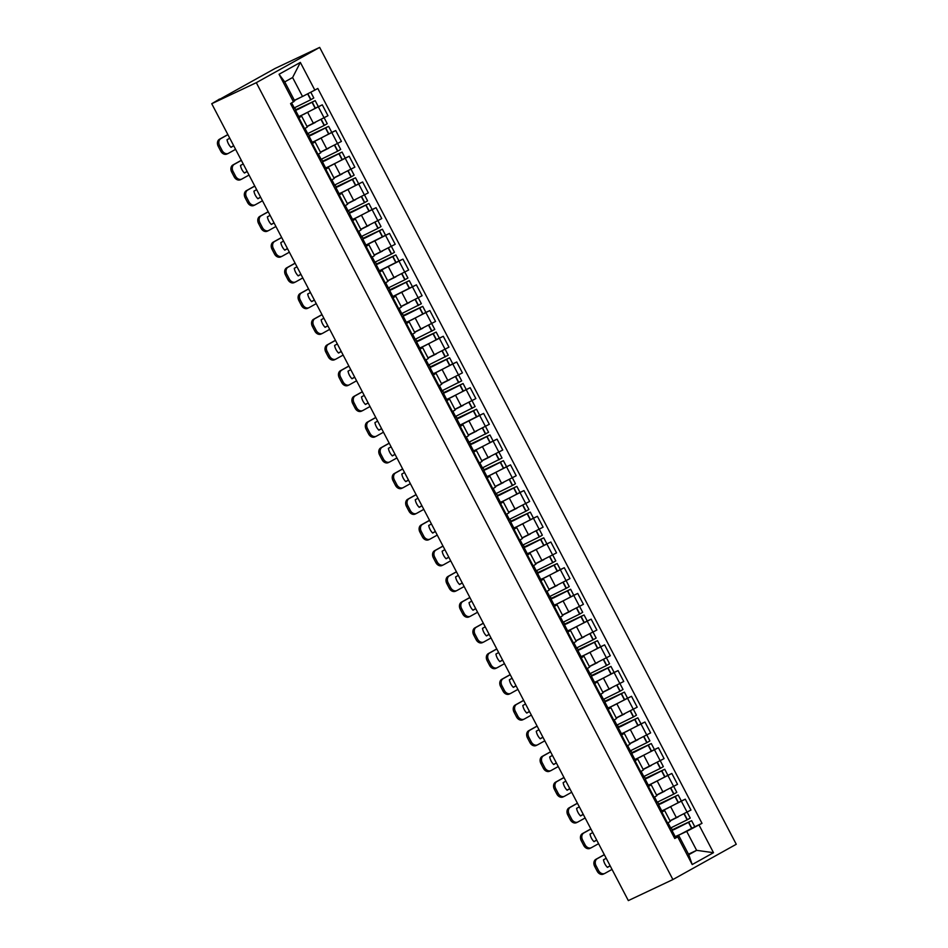 <?xml version="1.0" encoding="UTF-8"?>
<svg xmlns="http://www.w3.org/2000/svg" width="948" height="948" viewBox="0 0 948 948"><rect width="100%" height="100%" fill="white"/><g stroke="black" fill="none" stroke-linecap="round" stroke-linejoin="round"><path stroke-width="1.42" d="M219.071 99.635L275.098 68.446L319.666 47.4L256.304 82.677L672.902 879.554L628.334 900.6L211.736 103.723L256.304 82.677M672.902 879.554L736.264 844.277L319.666 47.4M218.917 99.339L219.794 99.232M211.736 103.723L219.675 99.019M669.999 820.778L690.974 810.054L685.285 799.176L661.337 811.298M661.905 812.187L667.593 823.065L670.319 821.395L664.631 810.516L661.194 812.578M667.593 823.065L666.882 823.457M681.233 801.084L685.285 799.176M657.9 806.274L658.469 805.812L661.621 811.832L664.631 810.516M656.549 795.064L677.524 784.34L671.836 773.461L647.899 785.584M653.445 797.742L656.881 795.68L651.193 784.802L647.757 786.864M667.795 775.369L671.836 773.461M644.462 780.56L645.031 780.097L648.171 786.117L651.193 784.802M643.111 769.349L664.086 758.625L658.398 747.735L634.449 759.869M639.995 772.028L643.431 769.966L637.743 759.087L634.307 761.149M654.345 749.655L658.398 747.735M631.013 754.845L631.581 754.383L634.733 760.391L637.743 759.087M629.662 743.623L650.636 732.899L644.948 722.02L621.011 734.155M626.557 746.313L629.982 744.251L624.294 733.373L620.869 735.435M640.895 723.94L644.948 722.02M617.563 729.119L618.143 728.657L621.284 734.676L624.294 733.373M616.224 717.909L637.198 707.184L631.51 696.306L607.561 708.429M613.107 720.599L616.544 718.525L610.856 707.646L607.419 709.72M627.457 698.214L631.51 696.306M604.125 703.404L604.694 702.942L607.846 708.962L610.856 707.646M602.774 692.194L623.748 681.47L618.06 670.591L594.123 682.714M599.669 694.884L603.094 692.81L597.406 681.932L593.981 683.994M614.008 672.499L618.06 670.591M590.675 677.69L591.256 677.228L594.396 683.247L597.406 681.932M589.336 666.48L610.311 655.755L604.623 644.877L580.674 657M586.22 669.158L589.656 667.096L583.968 656.217L580.532 658.279M600.57 646.785L604.623 644.877M577.237 651.975L577.806 651.513L580.946 657.533L583.968 656.217M575.886 640.765L596.861 630.041L591.173 619.163L567.236 631.285M572.782 643.443L576.206 641.381L570.518 630.503L567.094 632.565M587.12 621.07L591.173 619.163M563.787 626.261L564.356 625.799L567.508 631.818L570.518 630.503M562.437 615.051L583.423 604.326L577.735 593.436L553.786 605.571M559.332 617.729L562.768 615.667L557.08 604.788L553.644 606.85M573.682 595.356L577.735 593.436M554.059 606.104L557.08 604.788M548.999 589.324L569.973 578.6L564.285 567.722L540.336 579.856M545.894 592.014L549.319 589.952L543.631 579.074L540.206 581.136M560.232 569.641L564.285 567.722M536.9 574.82L537.469 574.358L540.621 580.377L543.631 579.074M535.549 563.61L556.535 552.885L550.847 542.007L526.898 554.13M532.444 566.3L535.881 564.226L530.193 553.348L526.756 555.421M546.795 543.915L550.847 542.007M523.462 549.105L524.031 548.643L527.171 554.663L530.193 553.348M522.111 537.895L543.086 527.171L537.398 516.293L513.449 528.415M518.994 540.585L522.431 538.511L516.743 527.633L513.306 529.695M533.345 518.201L537.398 516.293M510.012 523.391L510.581 522.929L513.733 528.948L516.743 527.633M508.661 512.181L529.648 501.456L523.96 490.578L500.011 502.701M505.557 514.859L508.993 512.797L503.305 501.919L499.869 503.981M519.907 492.486L523.96 490.578M496.574 497.676L497.143 497.214L500.283 503.234L503.305 501.919M495.223 486.466L516.198 475.742L510.51 464.864L486.561 476.986M492.107 489.144L495.543 487.082L489.855 476.204L486.419 478.266M506.457 466.772L510.51 464.864M483.125 471.962L483.693 471.5L486.845 477.519L489.855 476.204M481.774 460.752L502.748 450.027L497.06 439.137L473.123 451.272M478.669 463.43L482.105 461.368L476.417 450.49L472.981 452.551M493.019 441.057L497.06 439.137M469.687 446.247L470.255 445.785L473.396 451.793L476.417 450.49M468.336 435.025L489.31 424.301L483.622 413.423L459.673 425.557M465.219 437.715L468.656 435.653L462.968 424.775L459.531 426.837M479.57 415.343L483.622 413.423M456.237 420.521L456.806 420.059L459.958 426.079L462.968 424.775M454.886 409.311L475.86 398.587L470.172 387.708L446.235 399.831M451.781 412.001L455.218 409.927L449.53 399.049L446.093 401.123M466.12 389.616L470.172 387.708M442.799 394.806L443.368 394.344L446.508 400.364L449.53 399.049M441.448 383.596L462.423 372.872L456.735 361.994L432.786 374.116M438.332 386.286L441.768 384.213L436.08 373.334L432.644 375.396M452.682 363.902L456.735 361.994M429.349 369.092L429.918 368.63L433.07 374.65L436.08 373.334M427.998 357.882L448.973 347.158L443.285 336.279L419.348 348.402M424.894 360.56L428.318 358.498L422.63 347.62L419.206 349.682M439.232 338.187L443.285 336.279M415.899 343.377L416.48 342.915L419.62 348.935L422.63 347.62M414.56 332.167L435.535 321.443L429.847 310.565L405.898 322.687M411.444 334.845L414.88 332.784L409.192 321.905L405.756 323.967M425.794 312.473L429.847 310.565M402.462 317.663L403.03 317.201L406.171 323.221L409.192 321.905M401.111 306.453L422.085 295.729L416.397 284.838L392.46 296.973M398.006 309.131L401.431 307.069L395.743 296.191L392.318 298.253M412.344 286.758L416.397 284.838M389.012 291.948L389.581 291.486L392.733 297.494L395.743 296.191M387.673 280.727L408.647 270.002L402.959 259.124L379.01 271.258M384.556 283.416L387.993 281.355L382.305 270.476L378.868 272.538M398.907 261.044L402.959 259.124M375.574 266.222L376.143 265.76L379.283 271.78L382.305 270.476M374.223 255.012L395.197 244.288L389.51 233.409L365.572 245.532M371.118 257.702L374.543 255.628L368.855 244.75L365.43 246.824M385.457 235.317L389.51 233.409M362.124 240.508L362.693 240.045L365.845 246.065L368.855 244.75M360.773 229.298L381.76 218.573L376.072 207.695L352.123 219.818M357.669 231.987L361.105 229.914L355.417 219.035L351.981 221.097M372.019 209.603L376.072 207.695M348.686 214.793L349.255 214.331L352.395 220.351L355.417 219.035M347.335 203.583L368.31 192.859L362.622 181.98L338.673 194.103M344.219 206.261L347.655 204.199L341.967 193.321L338.531 195.383M358.569 183.888L362.622 181.98M335.236 189.079L335.805 188.616L338.957 194.636L341.967 193.321M333.886 177.869L354.872 167.144L349.184 156.266L325.235 168.388M330.781 180.547L334.217 178.485L328.529 167.606L325.093 169.668M345.131 158.174L349.184 156.266M321.799 163.364L322.367 162.902L325.508 168.922L328.529 167.606M320.448 152.154L341.422 141.43L335.734 130.54L311.785 142.674M317.331 154.832L320.768 152.77L315.08 141.892L311.643 143.954M331.681 132.459L335.734 130.54M308.349 137.65L308.918 137.187L312.07 143.195L315.08 141.892M306.998 126.428L327.972 115.703L322.284 104.825L298.347 116.96M303.893 129.118L307.33 127.056L301.642 116.177L298.205 118.239M318.244 106.745L322.284 104.825M294.911 111.923L295.48 111.461L298.62 117.481L301.642 116.177M688.485 854.184L696.626 850.344L686.707 831.384L674.786 837.013M671.35 831.989L671.919 831.526L675.059 837.546L678.851 835.757L688.769 854.717L696.626 850.344L713.5 852.69L692.206 864.552L677.737 836.859L678.851 835.757M294.378 100.322L302.519 96.483L292.6 77.523L284.744 81.907L294.662 100.855L290.562 103.616L674.751 838.506L677.737 836.859M293.536 101.957L279.056 74.264L300.35 62.414L314.831 90.107L302.519 96.483M686.707 831.384L702.006 823.338L317.805 88.448L314.831 90.107M699.02 824.997L713.5 852.69M694.683 826.798L702.006 823.338M692.206 864.552L688.769 854.717M292.6 77.523L300.35 62.414M284.744 81.907L279.056 74.264M671.919 831.526L671.208 831.728M670.876 831.1L691.625 820.695L672.203 829.808L671.172 827.841M691.625 820.695L694.765 826.715L680.486 834.276L675.213 836.61L672.061 830.59M687.158 812.175L690.239 818.065L687.383 819.724L670.686 827.96L668.008 822.84M672.203 829.808L689.48 821.821L674.419 829.441M667.51 823.113L670.532 828.896L669.963 829.358M678.294 816.832L670.07 820.921M670.248 820.66L674.976 818.432M674.348 829.322L670.817 830.981M604.35 854.729L597.264 858.675A5.581 4.349 64.7 0 0 596.043 865.737L594.669 866.389A5.581 4.349 -115.3 0 1 595.889 859.326L604.303 854.646M612.029 869.399L604.931 873.357A5.581 4.349 64.7 0 1 604.729 873.452A5.581 4.349 64.7 0 1 598.544 870.525L596.043 865.737M610.121 865.773L607.36 867.302M603.556 873.997A5.581 4.349 -115.3 0 1 603.355 874.103A5.581 4.349 -115.3 0 1 597.169 871.176L598.544 870.525M594.669 866.389L597.169 871.176M610.168 865.856L607.443 867.373A11.542 8.982 64.7 0 1 603.473 859.8L606.21 858.272M658.469 805.812L657.77 806.013M657.438 805.385L678.175 794.981L658.753 804.094L657.722 802.126M678.175 794.981L681.328 801.001L667.048 808.549L661.763 810.895L658.623 804.876M673.72 786.461L676.801 792.35L673.945 794.009L657.237 802.245L654.57 797.114M658.753 804.094L676.031 796.107L660.969 803.726M654.073 797.398L657.094 803.169L656.526 803.631M664.856 791.118L656.632 795.206M656.81 794.945L661.526 792.706M660.91 803.608L657.379 805.267M590.912 829.014L583.814 832.96A5.581 4.349 64.7 0 0 582.593 840.023L581.231 840.675A5.581 4.349 -115.3 0 1 582.439 833.612L590.865 828.919M598.579 843.684L591.481 847.63A5.581 4.349 64.7 0 1 591.279 847.737A5.581 4.349 64.7 0 1 585.094 844.81L582.593 840.023M596.683 840.047L593.922 841.587M590.118 848.282A5.581 4.349 -115.3 0 1 589.917 848.389A5.581 4.349 -115.3 0 1 583.731 845.45L585.094 844.81M581.231 840.675L583.731 845.45M596.73 840.141L593.993 841.658A11.542 8.982 64.7 0 1 590.035 834.074L592.761 832.557M645.031 780.097L644.32 780.299M643.988 779.671L664.738 769.266L645.315 778.379L644.285 776.4M664.738 769.266L667.878 775.286L653.599 782.835L648.325 785.181L645.173 779.161M660.27 760.734L663.351 766.624L660.27 768.413L643.799 776.519L641.121 771.399M645.315 778.379L662.593 770.392L647.531 778.012M640.623 771.684L643.645 777.455L643.076 777.917M651.406 765.403L643.182 769.492M643.36 769.219L648.088 766.991M647.46 777.881L643.929 779.552M577.462 803.3L570.376 807.246A5.581 4.349 64.7 0 0 569.156 814.308L567.781 814.96A5.581 4.349 -115.3 0 1 569.001 807.897L577.415 803.205M585.141 817.97L578.043 821.916A5.581 4.349 64.7 0 1 577.842 822.023A5.581 4.349 64.7 0 1 571.656 819.084L569.156 814.308M583.233 814.332L580.472 815.873M576.668 822.568A5.581 4.349 -115.3 0 1 576.467 822.674A5.581 4.349 -115.3 0 1 570.281 819.736L571.656 819.084M567.781 814.96L570.281 819.736M583.281 814.427L580.555 815.944A11.542 8.982 64.7 0 1 576.585 808.36L579.323 806.843M631.581 754.383L630.882 754.584M630.55 753.944L651.288 743.552L631.866 752.665L630.835 750.686M651.288 743.552L654.428 749.572L640.161 757.12L634.876 759.466L631.735 753.447M646.832 735.02L649.913 740.909L647.057 742.568L630.349 750.804L627.671 745.685M631.866 752.665L649.143 744.666L634.082 752.297M627.185 745.957L630.207 751.74L629.638 752.202M637.968 739.677L629.745 743.777M629.922 743.505L634.639 741.277M634.022 752.167L630.491 753.838M564.024 777.585L556.926 781.531A5.581 4.349 64.7 0 0 555.706 788.594L554.343 789.246A5.581 4.349 -115.3 0 1 555.552 782.183L563.977 777.49M571.691 792.255L564.593 796.202A5.581 4.349 64.7 0 1 564.392 796.308A5.581 4.349 64.7 0 1 558.206 793.369L555.706 788.594M569.795 788.618L567.034 790.158M563.219 796.853A5.581 4.349 -115.3 0 1 563.029 796.948A5.581 4.349 -115.3 0 1 556.832 794.021L558.206 793.369M554.343 789.246L556.832 794.021M569.843 788.712L567.105 790.229A11.542 8.982 64.7 0 1 563.148 782.645L565.873 781.128M618.143 728.657L617.432 728.87M617.101 728.23L637.85 717.837L618.428 726.938L617.397 724.971M637.85 717.837L640.99 723.845L626.711 731.406L621.438 733.74L618.286 727.732M633.383 709.305L636.464 715.195L633.608 716.854L616.911 725.09L614.233 719.97M616.887 727.815L635.705 718.951L620.644 726.583M613.735 720.243L616.757 726.026L616.188 726.488M624.519 713.962L616.295 718.063M616.473 717.79L621.201 715.562M620.573 726.452L617.041 728.123M550.575 751.859L543.488 755.817A5.581 4.349 64.7 0 0 542.268 762.879L540.893 763.519A5.581 4.349 -115.3 0 1 542.114 756.457L550.527 751.776M558.254 766.541L551.155 770.487A5.581 4.349 64.7 0 1 550.954 770.594A5.581 4.349 64.7 0 1 544.768 767.655L542.268 762.879M616.875 727.803L618.428 726.938M556.346 762.903L553.585 764.444M549.781 771.139A5.581 4.349 -115.3 0 1 549.579 771.234A5.581 4.349 -115.3 0 1 543.394 768.307L544.768 767.655M540.893 763.519L543.394 768.307M556.393 762.986L553.668 764.515A11.542 8.982 64.7 0 1 549.698 756.931L552.435 755.414M604.694 702.942L603.995 703.155M603.663 702.515L624.4 692.123L604.978 701.224L603.947 699.257M624.4 692.123L627.54 698.131L613.273 705.691L607.988 708.026L604.848 702.018M619.945 683.591L623.026 689.48L620.17 691.139L603.461 699.375L600.783 694.256M604.978 701.224L622.255 693.237L607.194 700.856M600.297 694.529L603.319 700.311L602.75 700.773M611.069 688.248L602.857 692.336M603.035 692.076L607.751 689.848M607.135 700.738L603.603 702.409M537.137 726.144L530.039 730.102A5.581 4.349 64.7 0 0 528.818 737.165L527.444 737.805A5.581 4.349 -115.3 0 1 528.664 730.742L537.089 726.061M544.804 740.815L537.706 744.773A5.581 4.349 64.7 0 1 537.504 744.867A5.581 4.349 64.7 0 1 531.318 741.94L528.818 737.165M542.908 737.189L540.147 738.717M536.331 745.412A5.581 4.349 -115.3 0 1 536.13 745.519A5.581 4.349 -115.3 0 1 529.944 742.592L531.318 741.94M527.444 737.805L529.944 742.592M542.955 737.271L540.218 738.8A11.542 8.982 64.7 0 1 536.26 731.216L538.985 729.687M591.256 677.228L590.545 677.429M590.213 676.801L610.95 666.397L591.54 675.509L590.509 673.542M610.95 666.397L614.103 672.416L599.823 679.977L594.55 682.311L591.398 676.291M606.495 657.876L609.576 663.766L606.72 665.425L590.023 673.661L587.345 668.541M591.54 675.509L608.806 667.522L593.756 675.142M586.848 668.814L589.869 674.597L589.301 675.059M597.631 662.534L589.407 666.622M589.585 666.361L594.301 664.133M593.685 675.023L590.154 676.682M523.687 700.43L516.589 704.376A5.581 4.349 64.7 0 0 515.38 711.438L514.006 712.09A5.581 4.349 -115.3 0 1 515.226 705.028L523.64 700.347M531.354 715.1L524.268 719.058A5.581 4.349 64.7 0 1 524.066 719.153A5.581 4.349 64.7 0 1 517.881 716.226L515.38 711.438M529.458 711.474L526.697 713.003M522.893 719.698A5.581 4.349 -115.3 0 1 522.692 719.805A5.581 4.349 -115.3 0 1 516.506 716.878L517.881 716.226M514.006 712.09L516.506 716.878M529.505 711.557L526.78 713.074A11.542 8.982 64.7 0 1 522.81 705.502L525.548 703.973M577.806 651.513L577.107 651.714M576.775 651.086L597.513 640.682L578.09 649.795L577.059 647.828M597.513 640.682L600.653 646.702L586.385 654.25L581.1 656.597L577.96 650.577M593.057 632.162L596.138 638.051L593.282 639.71L576.574 647.946L573.896 642.815M578.09 649.795L595.368 641.808L580.306 649.427M573.41 643.1L576.431 648.87L575.863 649.333M584.181 636.819L575.957 640.907M576.135 640.647L580.863 638.407M580.247 649.309L576.716 650.968M510.249 674.715L503.151 678.661A5.581 4.349 64.7 0 0 501.93 685.724L500.556 686.376A5.581 4.349 -115.3 0 1 501.776 679.313L510.202 674.62M517.916 689.386L510.818 693.332A5.581 4.349 64.7 0 1 510.616 693.438A5.581 4.349 64.7 0 1 504.431 690.511L501.93 685.724M516.02 685.748L513.259 687.288M509.443 693.983A5.581 4.349 -115.3 0 1 509.242 694.09A5.581 4.349 -115.3 0 1 503.056 691.151L504.431 690.511M500.556 686.376L503.056 691.151M516.067 685.842L513.33 687.359A11.542 8.982 64.7 0 1 509.36 679.775L512.098 678.258M564.356 625.799L563.657 626M563.325 625.372L584.063 614.968L564.653 624.08L563.622 622.101M584.063 614.968L587.215 620.987L572.936 628.536L567.662 630.882L564.51 624.862M579.607 606.436L582.688 612.325L579.607 614.114L563.136 622.22L560.458 617.101M563.1 624.945L581.918 616.093L566.868 623.713M559.96 617.385L562.982 623.156L562.413 623.618M570.743 611.105L562.519 615.193M562.697 614.92L567.414 612.692M566.797 623.583L563.266 625.253M496.799 649.001L489.701 652.947A5.581 4.349 64.7 0 0 488.493 660.009L487.118 660.661A5.581 4.349 -115.3 0 1 488.339 653.599L496.752 648.906M504.466 663.671L497.38 667.617A5.581 4.349 64.7 0 1 497.179 667.724A5.581 4.349 64.7 0 1 490.993 664.785L488.493 660.009M563.1 624.933L564.653 624.08M502.57 660.033L499.809 661.574M496.005 668.269A5.581 4.349 -115.3 0 1 495.804 668.376A5.581 4.349 -115.3 0 1 489.618 665.437L490.993 664.785M487.118 660.661L489.618 665.437M502.618 660.128L499.88 661.645A11.542 8.982 64.7 0 1 495.923 654.061L498.648 652.544M550.35 600.546L550.918 600.084L550.207 600.285M550.918 600.084L554.059 606.092L553.49 606.554M549.876 599.646L570.625 589.253L551.203 598.366L550.172 596.387M570.625 589.253L573.765 595.273L559.498 602.821L554.213 605.168L551.072 599.148M566.169 580.721L569.238 586.611L566.383 588.27L549.686 596.505L547.008 591.386M549.662 599.231L568.48 590.367L553.419 597.998M546.522 591.659L549.544 597.441L548.963 597.904M557.294 585.378L549.07 589.478M549.248 589.206L553.976 586.978M553.359 597.868L549.828 599.539M483.361 623.286L476.263 627.232A5.581 4.349 64.7 0 0 475.043 634.295L473.668 634.947A5.581 4.349 -115.3 0 1 474.889 627.884L483.314 623.192M491.028 637.957L483.93 641.903A5.581 4.349 64.7 0 1 483.729 642.009A5.581 4.349 64.7 0 1 477.543 639.07L475.043 634.295M549.662 599.219L551.203 598.366M489.132 634.319L486.371 635.859M482.556 642.554A5.581 4.349 -115.3 0 1 482.354 642.649A5.581 4.349 -115.3 0 1 476.169 639.722L477.543 639.07M473.668 634.947L476.169 639.722M489.18 634.413L486.442 635.93A11.542 8.982 64.7 0 1 482.473 628.346L485.21 626.829M537.469 574.358L536.769 574.571M536.438 573.931L557.175 563.539L537.765 572.639L536.734 570.672M557.175 563.539L560.327 569.547L546.048 577.107L540.763 579.441L537.623 573.433M552.72 555.007L555.801 560.896L552.945 562.555L536.248 570.791L533.57 565.672M536.212 573.516L555.03 564.653L539.981 572.284M533.072 565.944L536.094 571.727L535.525 572.189M543.856 559.664L535.632 563.764M535.81 563.491L540.526 561.263M539.91 572.154L536.378 573.824M469.912 597.56L462.814 601.518A5.581 4.349 64.7 0 0 461.605 608.58L460.23 609.22A5.581 4.349 -115.3 0 1 461.439 602.158L469.864 597.477M477.579 612.242L470.492 616.188A5.581 4.349 64.7 0 1 470.291 616.295A5.581 4.349 64.7 0 1 464.105 613.356L461.605 608.58M536.212 573.504L537.765 572.639M475.683 608.604L472.922 610.145M469.118 616.84A5.581 4.349 -115.3 0 1 468.916 616.935A5.581 4.349 -115.3 0 1 462.731 614.008L464.105 613.356M460.23 609.22L462.731 614.008M475.73 608.687L472.993 610.216A11.542 8.982 64.7 0 1 469.035 602.632L471.76 601.115M524.031 548.643L523.32 548.856M522.988 548.217L543.737 537.824L524.315 546.925L523.284 544.958M543.737 537.824L546.878 543.832L532.61 551.392L527.325 553.727L524.173 547.719M539.282 529.292L542.351 535.182L539.495 536.841L522.798 545.076L520.12 539.957M522.775 547.802L541.592 538.938L526.531 546.558M519.634 540.23L522.644 546.012L522.075 546.475M530.406 533.949L522.182 538.037M522.36 537.777L527.088 535.549M526.472 546.439L522.929 548.11M456.474 571.845L449.376 575.803A5.581 4.349 64.7 0 0 448.155 582.866L446.781 583.506A5.581 4.349 -115.3 0 1 448.001 576.443L456.426 571.763M464.141 586.516L457.043 590.474A5.581 4.349 64.7 0 1 456.841 590.568A5.581 4.349 64.7 0 1 450.656 587.641L448.155 582.866M522.775 547.79L524.315 546.925M462.233 582.89L459.484 584.418M455.668 591.114A5.581 4.349 -115.3 0 1 455.467 591.22A5.581 4.349 -115.3 0 1 449.281 588.293L450.656 587.641M446.781 583.506L449.281 588.293M462.28 582.973L459.555 584.501A11.542 8.982 64.7 0 1 455.585 576.917L458.322 575.389M510.581 522.929L509.882 523.13M509.55 522.502L530.288 512.098L510.877 521.21L509.846 519.243M530.288 512.098L533.44 518.118L519.16 525.678L513.875 528.012L510.735 521.993M525.832 503.578L528.913 509.467L526.057 511.126L509.36 519.362L506.682 514.243M510.877 521.21L528.143 513.224L513.093 520.843M506.185 514.515L509.206 520.298L508.638 520.76M516.968 508.235L508.744 512.323M508.922 512.062L513.638 509.834M513.022 520.725L509.491 522.384M443.024 546.131L435.926 550.077A5.581 4.349 64.7 0 0 434.717 557.14L433.343 557.791A5.581 4.349 -115.3 0 1 434.551 550.729L442.977 546.048M450.691 560.801L443.605 564.759A5.581 4.349 64.7 0 1 443.403 564.854A5.581 4.349 64.7 0 1 437.206 561.927L434.717 557.14M448.795 557.175L446.034 558.704M442.23 565.399A5.581 4.349 -115.3 0 1 442.029 565.506A5.581 4.349 -115.3 0 1 435.843 562.579L437.206 561.927M433.343 557.791L435.843 562.579M448.842 557.258L446.105 558.775A11.542 8.982 64.7 0 1 442.147 551.203L444.873 549.674M497.143 497.214L496.432 497.416M496.1 496.788L516.85 486.383L497.427 495.496L496.397 493.529M516.85 486.383L519.99 492.403L505.722 499.952L500.437 502.298L497.285 496.278M512.394 477.863L515.463 483.753L512.607 485.412L495.911 493.647L493.233 488.516M497.427 495.496L514.705 487.509L499.643 495.129M492.735 488.801L495.757 494.572L495.188 495.034M503.518 482.52L495.294 486.608M495.472 486.348L500.2 484.108M499.572 495.01L496.041 496.669M429.574 520.416L422.488 524.363A5.581 4.349 64.7 0 0 421.268 531.425L419.893 532.077A5.581 4.349 -115.3 0 1 421.113 525.014L429.527 520.322M437.253 535.087L430.155 539.033A5.581 4.349 64.7 0 1 429.954 539.139A5.581 4.349 64.7 0 1 423.768 536.212L421.268 531.425M435.345 531.449L432.596 532.989M428.78 539.685A5.581 4.349 -115.3 0 1 428.579 539.791A5.581 4.349 -115.3 0 1 422.393 536.852L423.768 536.212M419.893 532.077L422.393 536.852M435.393 531.544L432.667 533.06A11.542 8.982 64.7 0 1 428.697 525.476L431.435 523.96M483.693 471.5L482.994 471.701M482.662 471.073L503.4 460.669L483.99 469.781L482.959 467.802M503.4 460.669L506.552 466.689L492.273 474.237L486.988 476.583L483.847 470.564M498.944 452.137L502.025 458.026L481.928 468.122M483.99 469.781L501.255 461.795L486.194 469.414M479.297 463.086L482.319 468.857L481.75 469.319M490.08 456.806L481.857 460.894M482.034 460.621L486.751 458.394M486.134 469.284L482.603 470.955M416.136 494.702L409.038 498.648A5.581 4.349 64.7 0 0 407.83 505.711L406.455 506.362A5.581 4.349 -115.3 0 1 407.664 499.3L416.089 494.607M423.803 509.372L416.705 513.318A5.581 4.349 64.7 0 1 416.504 513.425A5.581 4.349 64.7 0 1 410.318 510.486L407.83 505.711M421.907 505.734L419.146 507.275M415.343 513.97A5.581 4.349 -115.3 0 1 415.141 514.077A5.581 4.349 -115.3 0 1 408.955 511.138L410.318 510.486M406.455 506.362L408.955 511.138M421.955 505.829L419.217 507.346A11.542 8.982 64.7 0 1 415.26 499.762L417.985 498.245M470.255 445.785L469.544 445.987M469.213 445.347L489.962 434.954L470.54 444.067L469.509 442.088M489.962 434.954L493.102 440.974L478.823 448.523L473.55 450.869L470.398 444.849M485.495 426.422L488.576 432.312L468.49 442.408M468.999 444.932L487.817 436.068L472.756 443.7M465.847 437.36L468.869 443.143L468.3 443.605M476.631 431.079L468.407 435.179M468.585 434.907L473.313 432.679M472.685 443.569L469.153 445.24M402.687 468.987L395.6 472.934A5.581 4.349 64.7 0 0 394.38 479.996L393.005 480.648A5.581 4.349 -115.3 0 1 394.226 473.585L402.639 468.893M410.366 483.658L403.267 487.604A5.581 4.349 64.7 0 1 403.066 487.71A5.581 4.349 64.7 0 1 396.88 484.772L394.38 479.996M468.987 444.92L470.54 444.067M408.458 480.02L405.697 481.56M401.893 488.256A5.581 4.349 -115.3 0 1 401.691 488.35A5.581 4.349 -115.3 0 1 395.506 485.423L396.88 484.772M393.005 480.648L395.506 485.423M408.505 480.115L405.78 481.631A11.542 8.982 64.7 0 1 401.81 474.047L404.547 472.531M456.806 420.059L456.106 420.272M455.775 419.632L476.512 409.24L457.09 418.341L456.059 416.373M476.512 409.24L479.664 415.248L459.567 425.344M472.057 400.708L475.138 406.597L455.04 416.693M457.09 418.341L474.367 410.354L459.306 417.985M452.409 411.645L455.431 417.428L454.862 417.89M463.193 405.365L454.969 409.465M455.147 409.192L459.863 406.965M459.247 417.855L455.715 419.526M389.249 443.261L382.151 447.219A5.581 4.349 64.7 0 0 380.93 454.282L379.567 454.921A5.581 4.349 -115.3 0 1 380.776 447.859L389.201 443.178M396.916 457.943L389.818 461.889A5.581 4.349 64.7 0 1 389.616 461.996A5.581 4.349 64.7 0 1 383.43 459.057L380.93 454.282M395.02 454.305L392.259 455.846M388.455 462.541A5.581 4.349 -115.3 0 1 388.253 462.636A5.581 4.349 -115.3 0 1 382.068 459.709L383.43 459.057M379.567 454.921L382.068 459.709M395.067 454.388L392.33 455.917A11.542 8.982 64.7 0 1 388.372 448.333L391.097 446.816M443.368 394.344L442.657 394.558M442.325 393.918L463.074 383.525L443.652 392.626L442.621 390.659M463.074 383.525L466.215 389.533L451.935 397.094L446.662 399.428L443.51 393.42M458.607 374.993L461.688 380.883L441.602 390.979M443.652 392.626L460.929 384.639L445.868 392.259M438.96 385.931L441.981 391.714L441.413 392.176M449.743 379.65L441.519 383.739M441.697 383.478L446.425 381.25M445.797 392.14L442.266 393.811M375.799 417.547L368.713 421.505A5.581 4.349 64.7 0 0 367.492 428.567L366.118 429.207A5.581 4.349 -115.3 0 1 367.338 422.144L375.752 417.464M383.478 432.217L376.38 436.175A5.581 4.349 64.7 0 1 376.178 436.27A5.581 4.349 64.7 0 1 369.993 433.343L367.492 428.567M381.57 428.591L378.809 430.119M375.005 436.815A5.581 4.349 -115.3 0 1 374.804 436.921A5.581 4.349 -115.3 0 1 368.618 433.994L369.993 433.343M366.118 429.207L368.618 433.994M381.617 428.674L378.892 430.202A11.542 8.982 64.7 0 1 374.922 422.618L377.659 421.09M429.918 368.63L429.219 368.831M428.887 368.203L449.625 357.799L430.202 366.912L429.171 364.944M449.625 357.799L452.765 363.819L438.497 371.379L433.212 373.713L430.072 367.694M445.169 349.279L448.25 355.168L428.152 365.253M430.202 366.912L447.48 358.925L432.418 366.544M425.522 360.216L428.543 365.999L427.975 366.461M436.293 353.936L428.081 358.024M428.259 357.763L432.975 355.536M432.359 366.426L428.828 368.085M362.361 391.832L355.263 395.778A5.581 4.349 64.7 0 0 354.042 402.841L352.68 403.493A5.581 4.349 -115.3 0 1 353.888 396.43L362.314 391.749M370.028 406.502L362.93 410.46A5.581 4.349 64.7 0 1 362.729 410.555A5.581 4.349 64.7 0 1 356.543 407.628L354.042 402.841M368.132 402.876L365.371 404.405M361.555 411.1A5.581 4.349 -115.3 0 1 361.354 411.207A5.581 4.349 -115.3 0 1 355.168 408.28L356.543 407.628M352.68 403.493L355.168 408.28M368.18 402.959L365.442 404.476A11.542 8.982 64.7 0 1 361.484 396.904L364.21 395.375M416.48 342.915L415.769 343.117M415.437 342.489L436.175 332.084L416.764 341.197L415.734 339.23M436.175 332.084L439.327 338.104L425.048 345.653L419.774 347.999L416.622 341.979M425.984 312.71L434.8 329.454L414.714 339.538M416.764 341.197L434.042 333.21L418.98 340.83M412.072 334.502L415.094 340.273L414.525 340.735M422.855 328.221L414.632 332.31M414.809 332.049L419.526 329.809M418.909 340.711L415.378 342.37M348.911 366.118L341.813 370.064A5.581 4.349 64.7 0 0 340.605 377.126L339.23 377.778A5.581 4.349 -115.3 0 1 340.451 370.715L348.864 366.023M356.59 380.788L349.492 384.734A5.581 4.349 64.7 0 1 349.291 384.841A5.581 4.349 64.7 0 1 343.105 381.914L340.605 377.126M354.682 377.15L351.921 378.69M348.117 385.386A5.581 4.349 -115.3 0 1 347.916 385.492A5.581 4.349 -115.3 0 1 341.73 382.554L343.105 381.914M339.23 377.778L341.73 382.554M354.73 377.245L352.004 378.762A11.542 8.982 64.7 0 1 348.034 371.178L350.772 369.661M403.03 317.201L402.331 317.402M401.999 316.774L422.737 306.37L403.315 315.483L402.284 313.504M422.737 306.37L425.877 312.39L411.61 319.938L406.325 322.284L403.184 316.265M418.281 297.838L421.362 303.727L401.265 313.824M403.315 315.483L420.592 307.496L405.531 315.115M398.634 308.787L401.656 314.558L401.087 315.02M409.406 302.507L401.182 306.595M401.371 306.322L406.088 304.095M405.471 314.985L401.94 316.656M335.474 340.403L328.375 344.349A5.581 4.349 64.7 0 0 327.155 351.412L325.78 352.064A5.581 4.349 -115.3 0 1 327.001 345.001L335.426 340.308M343.14 355.073L336.042 359.019A5.581 4.349 64.7 0 1 335.841 359.126A5.581 4.349 64.7 0 1 329.655 356.187L327.155 351.412M341.244 351.435L338.483 352.976M334.668 359.671A5.581 4.349 -115.3 0 1 334.466 359.778A5.581 4.349 -115.3 0 1 328.281 356.839L329.655 356.187M325.78 352.064L328.281 356.839M341.292 351.53L338.555 353.047A11.542 8.982 64.7 0 1 334.585 345.463L337.322 343.946M389.581 291.486L388.881 291.688M388.55 291.048L409.287 280.655L389.877 289.768L388.846 287.789M409.287 280.655L412.439 286.675L392.342 296.76M404.832 272.123L407.913 278.013L405.057 279.672L388.36 287.908L385.682 282.788M389.877 289.768L407.142 281.769L392.093 289.401M385.184 283.061L388.206 288.844L387.637 289.306M395.968 276.78L387.744 280.881M387.922 280.608L392.638 278.38M392.022 289.27L388.49 290.941M322.024 314.689L314.926 318.635A5.581 4.349 64.7 0 0 313.717 325.697L312.342 326.349A5.581 4.349 -115.3 0 1 313.563 319.286L321.976 314.594M329.691 329.359L322.604 333.305A5.581 4.349 64.7 0 1 322.403 333.412A5.581 4.349 64.7 0 1 316.217 330.473L313.717 325.697M327.795 325.721L325.034 327.261M321.23 333.957A5.581 4.349 -115.3 0 1 321.028 334.051A5.581 4.349 -115.3 0 1 314.843 331.125L316.217 330.473M312.342 326.349L314.843 331.125M327.842 325.816L325.105 327.333A11.542 8.982 64.7 0 1 321.147 319.749L323.884 318.232M376.143 265.76L375.432 265.973M375.112 265.333L395.849 254.941L376.427 264.042L375.396 262.075M395.849 254.941L398.99 260.949L378.904 271.045M391.394 246.409L394.463 252.298L391.619 253.957L374.91 262.193L372.232 257.074M376.427 264.042L393.704 256.055L378.643 263.686M371.746 257.346L374.768 263.129L374.187 263.591M382.518 251.066L374.294 255.166M374.472 254.894L379.2 252.666M378.584 263.556L375.053 265.227M308.586 288.962L301.488 292.92A5.581 4.349 64.7 0 0 300.267 299.983L298.893 300.623A5.581 4.349 -115.3 0 1 300.113 293.56L308.538 288.879M316.253 303.644L309.155 307.59A5.581 4.349 64.7 0 1 308.953 307.697A5.581 4.349 64.7 0 1 302.768 304.758L300.267 299.983M314.357 300.006L311.596 301.547M307.78 308.242A5.581 4.349 -115.3 0 1 307.579 308.337A5.581 4.349 -115.3 0 1 301.393 305.41L302.768 304.758M298.893 300.623L301.393 305.41M314.404 300.089L311.667 301.618A11.542 8.982 64.7 0 1 307.697 294.034L310.434 292.517M362.693 240.045L361.994 240.259M361.662 239.619L382.399 229.226L362.989 238.327L361.958 236.36M382.399 229.226L385.552 235.234L365.454 245.331M377.944 220.694L381.025 226.584L378.169 228.243L361.472 236.479L358.794 231.359M362.989 238.327L380.255 230.34L365.205 237.96M358.297 231.632L361.318 237.415L360.75 237.877M369.08 225.351L360.856 229.44M361.034 229.179L365.75 226.951M365.134 237.841L361.603 239.512M295.136 263.248L288.038 267.206A5.581 4.349 64.7 0 0 286.829 274.268L285.455 274.908A5.581 4.349 -115.3 0 1 286.675 267.846L295.089 263.165M302.803 277.918L295.717 281.876A5.581 4.349 64.7 0 1 295.515 281.971A5.581 4.349 64.7 0 1 289.33 279.044L286.829 274.268M300.907 274.292L298.146 275.821M294.342 282.516A5.581 4.349 -115.3 0 1 294.141 282.623A5.581 4.349 -115.3 0 1 287.955 279.696L289.33 279.044M285.455 274.908L287.955 279.696M300.954 274.375L298.217 275.904A11.542 8.982 64.7 0 1 294.259 268.32L296.985 266.791M349.255 214.331L348.544 214.532M348.212 213.904L368.962 203.5L349.539 212.613L348.509 210.646M368.962 203.5L372.102 209.52L357.834 217.08L352.549 219.415L349.397 213.395M364.506 194.98L367.575 200.869L364.719 202.528L348.023 210.764L345.345 205.645M349.539 212.613L366.817 204.626L351.755 212.245M344.859 205.917L347.88 211.7L347.3 212.162M355.63 199.637L347.406 203.725M347.584 203.464L352.312 201.237M351.696 212.127L348.165 213.786M281.698 237.533L274.6 241.479A5.581 4.349 64.7 0 0 273.38 248.542L272.005 249.194A5.581 4.349 -115.3 0 1 273.225 242.131L281.651 237.45M289.365 252.204L282.267 256.161A5.581 4.349 64.7 0 1 282.066 256.256A5.581 4.349 64.7 0 1 275.88 253.329L273.38 248.542M287.469 248.577L284.708 250.106M280.892 256.801A5.581 4.349 -115.3 0 1 280.691 256.908A5.581 4.349 -115.3 0 1 274.505 253.981L275.88 253.329M272.005 249.194L274.505 253.981M287.505 248.66L284.779 250.177A11.542 8.982 64.7 0 1 280.809 242.605L283.547 241.076M335.805 188.616L335.106 188.818M334.774 188.19L355.512 177.786L336.102 186.898L335.071 184.931M355.512 177.786L358.664 183.805L344.385 191.354L339.1 193.7L335.959 187.68M351.056 169.265L354.137 175.155L351.281 176.814L334.585 185.05L331.907 179.919M336.102 186.898L353.367 178.911L338.317 186.531M331.409 180.203L334.431 185.974L333.862 186.436M342.192 173.922L333.969 178.011M334.146 177.75L338.863 175.51M338.246 186.412L334.715 188.071M268.248 211.819L261.15 215.765A5.581 4.349 64.7 0 0 259.942 222.827L258.567 223.479A5.581 4.349 -115.3 0 1 259.776 216.417L268.201 211.724M275.915 226.489L268.829 230.435A5.581 4.349 64.7 0 1 268.628 230.542A5.581 4.349 64.7 0 1 262.442 227.615L259.942 222.827M274.019 222.851L271.258 224.392M267.454 231.087A5.581 4.349 -115.3 0 1 267.253 231.194A5.581 4.349 -115.3 0 1 261.067 228.255L262.442 227.615M258.567 223.479L261.067 228.255M274.067 222.946L271.329 224.463A11.542 8.982 64.7 0 1 267.372 216.879L270.097 215.362M322.367 162.902L321.656 163.103M321.325 162.475L342.074 152.071L322.652 161.184L321.621 159.205M342.074 152.071L345.214 158.091L330.947 165.639L325.662 167.986L322.51 161.966M337.618 143.539L340.688 149.429L337.606 151.218L321.135 159.323L318.457 154.204M322.652 161.184L339.929 153.197L324.868 160.816M317.959 154.488L320.981 160.259L320.412 160.722M328.743 148.208L320.519 152.296M320.697 152.024L325.425 149.796M324.809 160.686L321.265 162.357M254.799 186.104L247.712 190.05A5.581 4.349 64.7 0 0 246.492 197.113L245.117 197.765A5.581 4.349 -115.3 0 1 246.338 190.702L254.763 186.009M262.478 200.775L255.379 204.721A5.581 4.349 64.7 0 1 255.178 204.827A5.581 4.349 64.7 0 1 248.992 201.888L246.492 197.113M260.57 197.137L257.82 198.677M254.005 205.372A5.581 4.349 -115.3 0 1 253.803 205.479A5.581 4.349 -115.3 0 1 247.618 202.54L248.992 201.888M245.117 197.765L247.618 202.54M260.617 197.231L257.892 198.748A11.542 8.982 64.7 0 1 253.922 191.164L256.659 189.647M308.918 137.187L308.219 137.389M307.887 136.749L328.624 126.357L309.214 135.469L308.183 133.49M328.624 126.357L331.776 132.376L317.497 139.925L312.212 142.271L309.072 136.251M324.169 117.825L327.25 123.714L324.394 125.373L307.697 133.609L305.019 128.49M309.214 135.469L326.479 127.47L311.418 135.102M304.521 128.762L307.543 134.545L306.974 135.007M315.305 122.482L307.081 126.582M307.259 126.309L311.975 124.081M311.359 134.972L307.827 136.642M241.361 160.39L234.263 164.336A5.581 4.349 64.7 0 0 233.054 171.398L231.679 172.05A5.581 4.349 -115.3 0 1 232.888 164.988L241.313 160.295M249.028 175.06L241.93 179.006A5.581 4.349 64.7 0 1 241.728 179.113A5.581 4.349 64.7 0 1 235.542 176.174L233.054 171.398M247.132 171.422L244.371 172.963M240.567 179.658A5.581 4.349 -115.3 0 1 240.365 179.753A5.581 4.349 -115.3 0 1 234.18 176.826L235.542 176.174M231.679 172.05L234.18 176.826M247.179 171.517L244.442 173.034A11.542 8.982 64.7 0 1 240.484 165.45L243.209 163.933M295.48 111.461L294.769 111.674M294.437 111.035L315.186 100.642L295.764 109.743L294.733 107.776M315.186 100.642L318.327 106.65L304.047 114.21L298.774 116.545L295.622 110.537M310.778 92.205L313.8 98L310.944 99.659L294.247 107.894L291.688 102.988M295.764 109.743L313.041 101.756L297.98 109.387M291.19 103.261L294.093 108.83L293.524 109.293M301.239 97.087L294.461 100.476M294.39 100.346L298.537 98.367M297.909 109.257L294.378 110.928M227.911 134.663L220.825 138.621A5.581 4.349 64.7 0 0 219.604 145.684L218.23 146.324A5.581 4.349 -115.3 0 1 219.45 139.261L227.864 134.58M235.59 149.346L228.492 153.292A5.581 4.349 64.7 0 1 228.29 153.398A5.581 4.349 64.7 0 1 222.105 150.459L219.604 145.684M233.682 145.708L230.921 147.248M227.117 153.943A5.581 4.349 -115.3 0 1 226.916 154.038A5.581 4.349 -115.3 0 1 220.73 151.111L222.105 150.459M218.23 146.324L220.73 151.111M233.729 145.791L231.004 147.319A11.542 8.982 64.7 0 1 227.034 139.735L229.772 138.218M307.733 112.516L313.421 123.394M321.182 138.23L326.87 149.12M334.62 163.957L340.308 174.835M348.07 189.671L353.758 200.549M361.52 215.386L367.208 226.264M374.958 241.1L380.646 251.978M388.407 266.815L394.095 277.693M401.845 292.529L407.533 303.419M415.295 318.255L420.983 329.134M428.733 343.97L434.421 354.848M442.183 369.684L447.871 380.563M455.621 395.399L461.309 406.277M469.07 421.113L474.758 431.992M482.508 446.828L488.196 457.718M495.958 472.554L501.646 483.433M509.396 498.269L515.084 509.147M522.846 523.983L528.534 534.862M536.295 549.698L541.983 560.576M549.733 575.412L555.421 586.291M563.183 601.127L568.871 612.017M576.621 626.853L582.309 637.731M590.071 652.568L595.759 663.446M603.509 678.282L609.197 689.16M616.958 703.997L622.646 714.875M630.396 729.711L636.084 740.589M643.846 755.426L649.534 766.316M657.284 781.152L662.972 792.03M670.734 806.866L676.422 817.745M312.354 143.563L318.042 154.441M325.792 169.277L331.48 180.156M339.242 194.992L344.93 205.87M352.68 220.706L358.368 231.585M366.129 246.421L371.817 257.311M379.567 272.147L385.255 283.025M393.017 297.862L398.705 308.74M406.467 323.576L412.155 334.454M419.905 349.291L425.593 360.169M433.355 375.005L439.043 385.883M446.792 400.72L452.48 411.61M460.242 426.446L465.93 437.324M473.68 452.16L479.368 463.039M487.13 477.875L492.818 488.753M500.568 503.589L506.256 514.468M514.017 529.304L519.705 540.182M527.455 555.018L533.143 565.909M540.905 580.745L546.593 591.623M554.343 606.459L560.031 617.338M567.793 632.174L573.481 643.052M581.243 657.888L586.931 668.767M594.68 683.603L600.368 694.481M608.13 709.317L613.818 720.207M621.568 735.044L627.256 745.922M635.018 760.758L640.706 771.636M648.456 786.473L654.144 797.351M298.904 117.848L304.592 128.727M331.871 132.696L337.559 143.575M345.309 158.411L350.997 169.289M358.759 184.125L364.447 195.004M372.197 209.84L377.885 220.73M385.646 235.566L391.334 246.444M399.084 261.281L404.772 272.159M412.534 286.995L418.222 297.873M439.422 338.424L445.11 349.302M452.871 364.139L458.559 375.029M466.309 389.865L471.997 400.743M479.759 415.579L485.447 426.458M493.197 441.294L498.885 452.172M506.647 467.009L512.335 477.887M520.085 492.723L525.773 503.601M533.534 518.438L539.222 529.328M546.972 544.164L552.66 555.042M560.422 569.878L566.11 580.757M573.86 595.593L579.548 606.471M587.31 621.307L592.998 632.186M600.759 647.022L606.447 657.9M614.197 672.736L619.885 683.626M627.647 698.463L633.335 709.341M641.085 724.177L646.773 735.055M654.535 749.892L660.223 760.77M667.973 775.606L673.661 786.485M681.422 801.321L687.11 812.199M318.421 106.982L324.109 117.86M688.544 822.473L691.685 828.493M688.769 822.354L691.91 828.374M684.266 813.751L687.383 819.724M684.041 813.87L687.158 819.842M595.889 859.326L597.264 858.675M675.095 796.758L678.247 802.778M675.32 796.64L678.472 802.66M670.817 788.037L673.945 794.009M670.591 788.155L673.72 794.128M582.439 833.612L583.814 832.96M661.657 771.044L664.797 777.064M661.882 770.925L665.022 776.945M657.379 762.322L660.495 768.283M657.154 762.441L660.27 768.413M569.001 807.897L570.376 807.246M648.207 745.329L651.359 751.349M648.432 745.211L651.584 751.231M643.929 736.596L647.057 742.568M643.704 736.715L646.832 742.687M555.552 782.183L556.926 781.531M634.769 719.615L637.909 725.635M634.994 719.496L638.134 725.504M630.491 710.881L633.608 716.854M630.266 711L633.383 716.972M542.114 756.457L543.488 755.817M621.319 693.9L624.459 699.908M621.544 693.77L624.685 699.79M617.041 685.167L620.17 691.139M616.816 685.285L619.945 691.258M528.664 730.742L530.039 730.102M607.869 668.174L611.022 674.194M608.095 668.056L611.247 674.075M603.603 659.452L606.72 665.425M603.378 659.571L606.495 665.543M515.226 705.028L516.589 704.376M594.432 642.46L597.572 648.479M594.657 642.341L597.797 648.361M590.154 633.738L593.282 639.71M589.929 633.856L593.057 639.829M501.776 679.313L503.151 678.661M580.982 616.745L584.134 622.765M581.207 616.627L584.359 622.646M576.716 608.024L579.832 613.984M576.491 608.142L579.607 614.114M488.339 653.599L489.701 652.947M567.544 591.031L570.684 597.05M567.769 590.912L570.909 596.932M563.266 582.297L566.383 588.27M563.041 582.416L566.169 588.388M474.889 627.884L476.263 627.232M554.094 565.316L557.246 571.336M554.319 565.198L557.471 571.206M549.828 556.583L552.945 562.555M549.603 556.701L552.72 562.674M461.439 602.158L462.814 601.518M540.656 539.602L543.797 545.61M540.881 539.471L544.022 545.491M536.378 530.868L539.495 536.841M536.153 530.987L539.27 536.959M448.001 576.443L449.376 575.803M527.207 513.875L530.359 519.895M527.432 513.757L530.584 519.777M522.929 505.154L526.057 511.126M522.704 505.272L525.832 511.245M434.551 550.729L435.926 550.077M513.769 488.161L516.909 494.181M513.994 488.042L517.134 494.062M509.491 479.439L512.607 485.412M509.266 479.558L512.382 485.53M421.113 525.014L422.488 524.363M500.319 462.446L503.471 468.466M500.544 462.328L503.696 468.348M496.041 453.725L499.169 459.685M495.816 453.843L498.944 459.816M407.664 499.3L409.038 498.648M486.881 436.732L490.021 442.752M487.106 436.613L490.246 442.633M482.603 427.998L485.72 433.971M482.378 428.117L485.495 434.089M394.226 473.585L395.6 472.934M473.431 411.017L476.583 417.037M473.656 410.899L476.808 416.907M469.153 402.284L472.282 408.256M468.928 402.402L472.057 408.375M380.776 447.859L382.151 447.219M459.993 385.303L463.134 391.311M460.218 385.172L463.359 391.192M455.715 376.569L458.832 382.542M455.49 376.688L458.607 382.66M367.338 422.144L368.713 421.505M446.544 359.576L449.696 365.596M446.769 359.458L449.909 365.478M442.266 350.855L445.394 356.827M442.041 350.973L445.169 356.946M353.888 396.43L355.263 395.778M433.106 333.862L436.246 339.882M433.319 333.743L436.471 339.763M428.828 325.14L431.944 331.113M428.603 325.259L431.719 331.231M340.451 370.715L341.813 370.064M419.656 308.147L422.796 314.167M419.881 308.029L423.021 314.049M415.378 299.426L418.506 305.386M415.153 299.544L418.281 305.517M327.001 345.001L328.375 344.349M406.206 282.433L409.358 288.453M406.431 282.314L409.583 288.334M401.94 273.699L405.057 279.672M401.715 273.818L404.832 279.79M313.563 319.286L314.926 318.635M392.768 256.718L395.909 262.738M392.993 256.6L396.134 262.608M388.49 247.985L391.619 253.957M388.265 248.103L391.394 254.076M300.113 293.56L301.488 292.92M379.319 231.004L382.471 237.012M379.544 230.874L382.696 236.893M375.053 222.27L378.169 228.243M374.827 222.389L377.944 228.361M286.675 267.846L288.038 267.206M365.881 205.278L369.021 211.297M366.106 205.159L369.246 211.179M361.603 196.556L364.719 202.528M361.378 196.674L364.494 202.647M273.225 242.131L274.6 241.479M352.431 179.563L355.583 185.583M352.656 179.445L355.808 185.464M348.165 170.841L351.281 176.814M347.94 170.96L351.056 176.932M259.776 216.417L261.15 215.765M338.993 153.849L342.133 159.868M339.218 153.73L342.358 159.75M334.715 145.127L337.832 151.088M334.49 145.245L337.606 151.218M246.338 190.702L247.712 190.05M325.543 128.134L328.695 134.154M325.768 128.016L328.92 134.035M321.265 119.401L324.394 125.373M321.04 119.519L324.169 125.492M232.888 164.988L234.263 164.336M312.105 102.42L315.246 108.439M312.33 102.301L315.471 108.309M307.839 93.722L310.944 99.659M307.614 93.84L310.719 99.777M219.45 139.261L220.825 138.621M603.355 874.103L604.729 873.452M589.917 848.389L591.279 847.737M576.467 822.674L577.842 822.023M563.029 796.948L564.392 796.308M549.579 771.234L550.954 770.594M536.13 745.519L537.504 744.867M522.692 719.805L524.066 719.153M509.242 694.09L510.616 693.438M495.804 668.376L497.179 667.724M482.354 642.649L483.729 642.009M468.916 616.935L470.291 616.295M455.467 591.22L456.841 590.568M442.029 565.506L443.403 564.854M428.579 539.791L429.954 539.139M479.795 462.802L482.461 467.921M415.141 514.077L416.504 513.425M466.345 437.087L469.023 442.206M401.691 488.35L403.066 487.71M456.96 419.135L460.1 425.142M452.895 411.373L455.573 416.492M388.253 462.636L389.616 461.996M439.457 385.658L442.135 390.777M374.804 436.921L376.178 436.27M426.007 359.944L428.686 365.063M361.354 411.207L362.729 410.555M412.57 334.217L415.248 339.348M347.916 385.492L349.291 384.841M399.12 308.503L401.798 313.622M334.466 359.778L335.841 359.126M389.735 290.55L392.887 296.57M321.028 334.051L322.403 333.412M376.297 264.836L379.437 270.844M307.579 308.337L308.953 307.697M362.847 239.121L365.987 245.129M294.141 282.623L295.515 281.971M280.691 256.908L282.066 256.256M267.253 231.194L268.628 230.542M253.803 205.479L255.178 204.827M240.365 179.753L241.728 179.113M226.916 154.038L228.29 153.398"/></g></svg>
